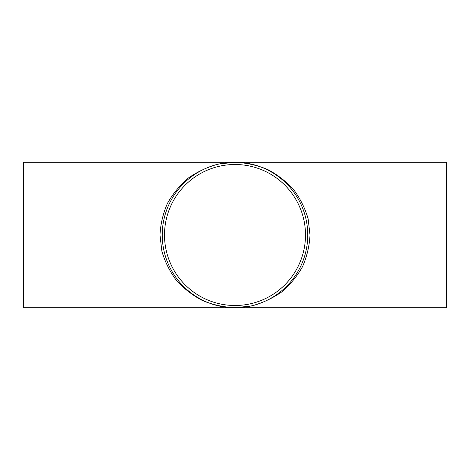 <?xml version="1.0" encoding="UTF-8"?>
<svg xmlns="http://www.w3.org/2000/svg" width="470" height="470" viewBox="0 0 470 470"><rect width="100%" height="100%" fill="white"/><g stroke="black" fill="none" stroke-linecap="round" stroke-linejoin="round"><path stroke-width="0.7" d="M235 162.244L218.309 164.065C207.434 167.044 197.406 171.726 188.229 178.118C179.763 185.374 172.825 193.81 167.414 203.434C163.031 213.533 160.558 224.055 159.988 235L161.868 251.192C164.935 261.737 169.764 271.46 176.356 280.361C183.835 288.574 192.536 295.307 202.453 300.553C212.869 304.801 223.714 307.204 235 307.756L251.691 305.935C262.566 302.956 272.594 298.274 281.771 291.882C290.237 284.626 297.175 276.19 302.586 266.566C306.969 256.467 309.442 245.945 310.012 235L308.132 218.809C305.065 208.263 300.236 198.54 293.644 189.639C286.165 181.426 277.464 174.693 267.548 169.447C257.131 165.199 246.286 162.796 235 162.244A72.756 72.756 0 0 1 307.756 235A72.756 72.756 0 0 1 235 307.756A72.756 72.756 0 0 1 162.244 235A72.756 72.756 0 0 1 235 162.244L23.5 162.244L23.5 307.756L446.5 307.756L446.5 162.244L235 162.244M235 305.5A70.5 70.5 0 0 1 164.5 235A70.5 70.5 0 0 1 235 164.5A70.5 70.5 0 0 1 305.5 235A70.5 70.5 0 0 1 235 305.5M221.705 163.472L222.41 163.343M222.328 306.646L221.587 306.511M248.295 306.528L247.59 306.657M247.672 163.354L248.413 163.489"/></g></svg>
